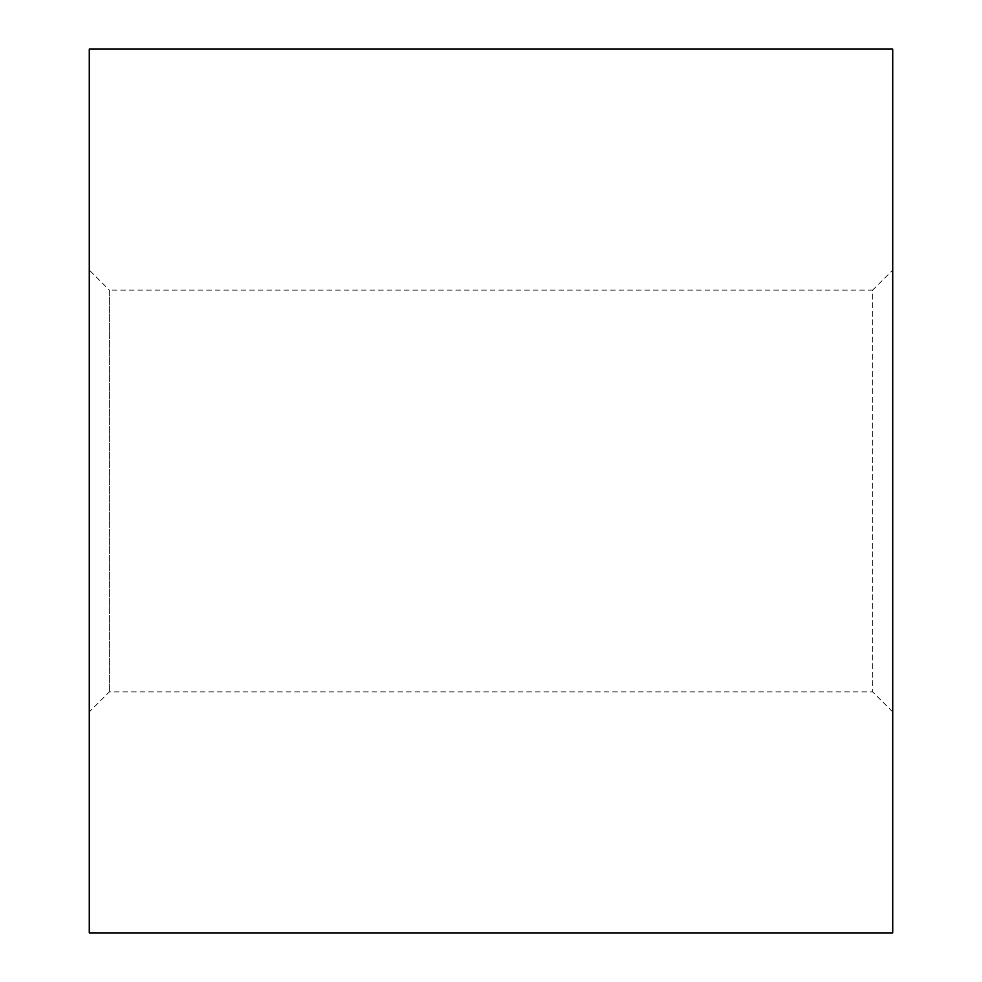 <?xml version="1.0" encoding="UTF-8"?>
<svg xmlns="http://www.w3.org/2000/svg" width="982" height="982" viewBox="0 0 982 982"><rect width="100%" height="100%" fill="white"/><g stroke="black" fill="none" stroke-linecap="round" stroke-linejoin="round"><path stroke-width="0.74" stroke-dasharray="4.91 3.68" d="M892.724 711.95L872.642 691.868L109.358 691.868L89.276 711.95L89.276 270.05L109.358 290.132L109.358 691.868L109.358 290.132L872.642 290.132L872.642 691.868L872.642 290.132L892.724 270.05L892.724 711.95L892.724 270.05M89.276 270.05L89.276 711.95M89.276 49.1L89.276 932.9M892.724 49.1L892.724 932.9"/><path stroke-width="1.47" d="M892.724 932.9L892.724 49.1L89.276 49.1L89.276 932.9L892.724 932.9"/></g></svg>
